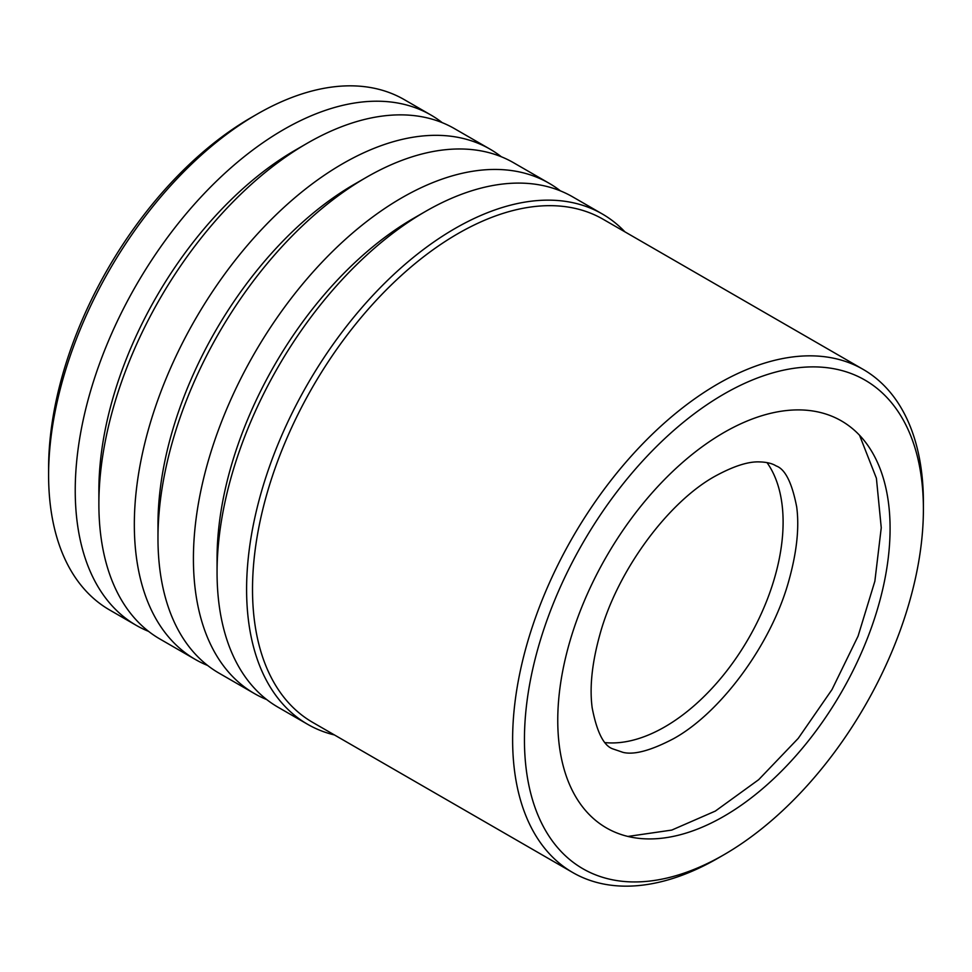 <?xml version="1.0" encoding="UTF-8"?>
<svg xmlns="http://www.w3.org/2000/svg" width="972" height="972" viewBox="0 0 972 972"><rect width="100%" height="100%" fill="white"/><g stroke="black" fill="none" stroke-linecap="round" stroke-linejoin="round"><path stroke-width="1.46" d="M605.325 742.632A167.184 96.532 120 0 0 723.763 674.689A167.184 96.532 120 0 0 783.104 522.073A167.184 96.532 120 0 0 767.005 462.599M557.758 720.349A234.993 135.679 120 0 0 638.568 838.314A234.993 135.679 120 0 0 805.861 744.03A234.993 135.679 120 0 0 890.085 528.476A234.993 135.679 120 0 0 866.489 443.548A234.993 135.679 120 0 0 679.647 465.041A234.993 135.679 120 0 0 557.758 720.349M923.4 509.243A282.111 162.871 120 0 0 723.921 394.073A282.111 162.871 120 0 0 524.443 739.583A282.111 162.871 120 0 0 723.921 854.753A282.111 162.871 120 0 0 923.4 509.243L923.4 502.415A290.47 167.706 120 0 0 863.245 369.445A290.47 167.706 120 0 0 639.406 447.266A290.47 167.706 120 0 0 512.621 739.583A290.47 167.706 120 0 0 572.775 872.552A290.47 167.706 120 0 0 718.016 858.167L723.921 854.753M863.245 369.445L603.138 219.271A290.47 167.706 120 0 0 379.299 297.092A290.47 167.706 120 0 0 252.513 589.409A290.47 167.706 120 0 0 312.668 722.378L572.775 872.552M624.911 231.846A294.65 170.112 120 0 0 602.263 213.949A294.65 170.112 120 0 0 375.216 292.888A294.65 170.112 120 0 0 246.596 589.409A294.65 170.112 120 0 0 307.626 724.298A294.65 170.112 120 0 0 334.441 734.954M602.263 213.949L572.727 196.891A294.65 170.112 120 0 0 425.408 211.495A294.65 170.112 120 0 0 217.06 572.35A294.65 170.112 120 0 0 278.089 707.239L307.626 724.298M425.408 211.495L413.586 218.311A277.931 160.465 120 0 0 217.06 558.706L217.06 572.35M560.431 190.889A294.65 170.112 120 0 0 549.083 183.246A294.65 170.112 120 0 0 322.036 262.185A294.65 170.112 120 0 0 193.416 558.706A294.65 170.112 120 0 0 254.445 693.583A294.65 170.112 120 0 0 266.741 699.585M549.083 183.246L513.641 162.774A294.65 170.112 120 0 0 366.31 177.378A294.65 170.112 120 0 0 157.974 538.233A294.65 170.112 120 0 0 218.992 673.122L254.445 693.583M366.31 177.378L354.488 184.194A277.931 160.465 120 0 0 157.974 524.588L157.974 538.233M501.345 156.771A294.65 170.112 120 0 0 489.997 149.129A294.65 170.112 120 0 0 262.938 228.068A294.65 170.112 120 0 0 134.33 524.588A294.65 170.112 120 0 0 195.348 659.466A294.65 170.112 120 0 0 207.644 665.468M489.997 149.129L454.544 128.669A294.65 170.112 120 0 0 307.225 143.261A294.65 170.112 120 0 0 98.877 504.116A294.65 170.112 120 0 0 159.906 639.005L195.348 659.466M307.225 143.261L295.403 150.089A277.931 160.465 120 0 0 98.877 490.471L98.877 504.116M442.248 122.666A294.65 170.112 120 0 0 430.9 115.012A294.65 170.112 120 0 0 203.853 193.95A294.65 170.112 120 0 0 75.233 490.471A294.65 170.112 120 0 0 136.262 625.361A294.65 170.112 120 0 0 148.558 631.363M430.9 115.012L404.267 99.63A294.65 170.112 120 0 0 256.948 114.234A294.65 170.112 120 0 0 48.6 475.089A294.65 170.112 120 0 0 109.629 609.979L136.262 625.361M256.948 114.234L251.031 117.648A286.29 165.289 120 0 0 48.6 468.273L48.6 475.089M627.924 836.442L671.786 830.076L715.331 811.085L758.682 779.678L798.243 738.356L832.008 689.561L858.069 636.15L874.861 581.232L881.252 527.747L876.404 478.273L859.54 435.249M715.331 476.073C733.581 466.147 748.282 461.421 759.399 461.907C766.629 462.089 772.205 463.425 776.106 465.916C785.145 469.051 791.998 482.72 796.688 506.922C799.421 527.432 796.846 551.877 788.96 580.284C771.44 644.667 720.167 713.12 673.535 738.696C651.009 750.518 634.181 755.086 623.076 752.389L612.749 748.853C603.721 745.731 596.857 732.062 592.179 707.847C589.445 687.35 592.021 662.892 599.906 634.497C617.427 570.114 668.687 501.649 715.331 476.073"/></g></svg>
